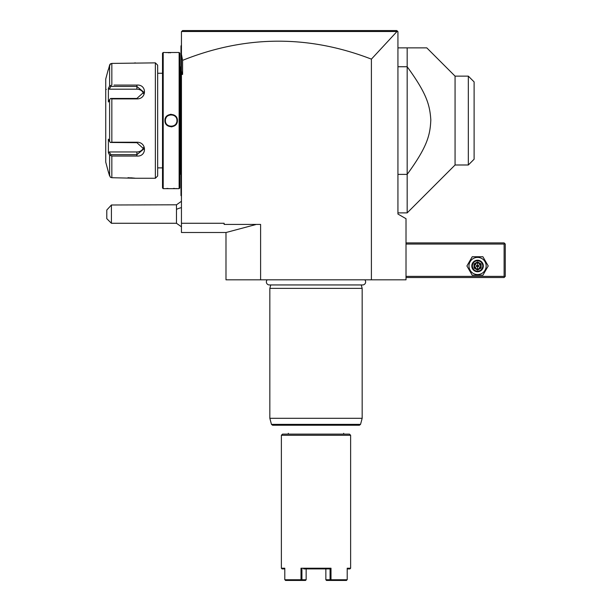 <?xml version="1.0" encoding="UTF-8"?>
<svg xmlns="http://www.w3.org/2000/svg" width="611" height="611" viewBox="0 0 611 611"><rect width="100%" height="100%" fill="white"/><g stroke="black" fill="none" stroke-linecap="round" stroke-linejoin="round"><path stroke-width="0.92" d="M396.783 30.55L182.597 30.55L396.783 30.55L397.646 31.405L396.783 30.55L397.646 31.405L397.005 31.505L181.643 31.505L182.597 30.55L181.643 31.505L182.597 30.55L396.783 30.55L397.937 31.703L397.937 214.041L406.017 218.707L406.017 279.823L225.986 279.823L225.986 232.524L256.299 224.428M225.986 279.823L225.986 232.508L181.444 232.508L181.444 74.405L182.597 74.405L182.597 60.344A7975.024 1384.847 90 0 1 371.396 59.137L397.005 31.505M371.396 59.137L371.396 279.823M181.444 74.405L181.444 31.703L182.597 30.55L353.945 30.55M181.444 223.275L224.138 223.275L224.138 224.428L260.607 224.428L260.607 279.823M181.444 71.235L182.597 74.405M181.444 54.264L182.597 60.344M397.937 47.864L426.791 47.864L407.17 47.864L407.17 212.888L455.065 164.993L455.065 76.138L458.067 76.138M397.937 174.387L407.17 174.387C427.318 146.716 430.159 135.245 430.816 119.901C429.839 105.054 426.791 93.651 407.17 66.744L397.937 66.744M426.791 47.864L455.065 76.138L468.332 76.138L474.105 81.905L468.393 76.192M455.065 164.993L468.332 164.993L468.332 76.138M474.105 81.905L474.105 159.227L468.332 164.993M181.444 226.811L176.48 223.275L176.48 204.807L181.444 201.279M111.408 223.275L106.788 218.662L106.788 210.047L111.408 204.99L111.408 223.275L176.48 223.275M111.408 204.99L176.48 204.807M181.444 117.175L180.978 117.22L180.978 46.161M180.978 46.016L181.444 45.092M180.978 117.22L180.978 123.911L181.444 123.957M181.444 196.039L180.978 195.581L180.978 123.911M180.978 195.115L181.444 195.581M179.825 67.485L180.314 67.485L180.314 173.646A2.307 2.307 0 0 1 180.978 175.265M180.314 67.485A2.307 2.307 0 0 0 180.978 65.866M179.825 173.646L180.314 173.646M164.939 52.477L163.206 52.477L162.511 53.172L162.511 187.959L163.206 188.654L179.13 188.654L179.825 187.959L179.825 53.172L179.13 52.477L165.367 52.515M177.228 188.639L176.778 188.6M176.495 188.578L175.8 188.524M174.57 188.448L173.539 188.409M167.926 188.44L166.604 188.516M165.581 52.531L166.543 52.607M167.933 52.691L169.216 52.737M170.041 52.76L170.675 52.767M171.172 114.288L170.24 114.364M171.172 126.836L172.096 126.767M163.206 188.654L163.206 52.477M179.13 188.654L179.13 52.477M177.404 120.566C177.763 128.677 164.573 128.654 164.939 120.566C164.58 112.455 177.77 112.477 177.404 120.566L176.938 120.566C177.297 128.005 165.046 128.012 165.398 120.566C165.039 113.127 177.297 113.119 176.938 120.566A5.774 5.774 0 0 0 176.93 120.222M157.669 73.251L157.669 175.96L157.669 65.171L157.669 73.251L162.511 73.251M157.669 167.88L162.511 167.88M114.013 85.082L136.895 85.082C147.022 84.28 146.953 99.127 136.895 98.898L111.836 98.898L111.836 142.233L136.895 142.233C146.953 141.996 147.022 156.851 136.895 156.049L111.836 156.049L111.836 177.717L110.37 177.259L111.836 177.717L135.512 178.267L155.362 178.267L157.669 175.96M155.362 178.267L155.362 62.864L157.669 65.171M127.699 85.082L116.121 85.082M116.121 156.049L127.691 156.049M109.209 154.354L109.606 155.11L111.836 156.049L114.013 156.049M135.275 178.236L134.894 178.183M134.687 178.16L134.221 178.099M133.733 178.045L133.267 178M132.556 177.931L131.816 177.87M131.235 177.832L130.471 177.786M129.494 177.74L127.936 177.717M155.362 62.864L111.836 63.414L109.965 64.354M134.26 63.025L134.832 62.956M135.016 62.933L135.413 62.88M109.789 64.659L109.629 65.064M110.37 177.259L108.208 171.34L109.606 175.999L109.606 155.11L108.376 152.781L109.323 151.948L136.895 151.948A6.927 5.995 0 0 0 143.6 147.45M108.689 68.6L110.37 63.872L111.836 63.414L111.836 85.082L109.606 86.021L109.606 65.133L108.376 69.784M108.208 171.34L105.734 162.114L105.734 79.018L108.208 69.784M111.836 142.233L110.37 142.462L109.606 141.454L109.606 99.677L108.376 102.006L108.376 88.351L109.323 89.183L110.774 86.449L110.37 85.769M110.774 86.449L136.895 86.449L143.822 92.177L136.895 98.447L110.774 98.447L111.836 98.898M109.606 99.677L110.37 98.669M136.895 142.233L136.895 142.684L110.37 142.462M136.895 142.684L143.822 148.954L136.895 154.682L110.774 154.682L110.37 155.362M110.774 154.682L109.323 151.948M108.376 88.351L109.606 86.021M108.376 152.781L108.376 139.125L109.606 141.454M106.314 89.405A0.58 0.58 0 0 1 105.734 88.832M109.323 89.183L136.895 89.183A6.927 5.995 180 0 1 143.6 93.682M169.652 114.998L169.98 114.921A5.774 5.774 0 0 0 169.3 115.105M166.2 117.633A5.774 5.774 0 0 0 165.757 118.557M165.413 120.222A5.774 5.774 0 0 0 165.398 120.566L165.413 120.909A5.774 5.774 0 0 1 165.398 120.566L165.413 120.222M176.579 122.567A5.774 5.774 0 0 1 176.144 123.498M173.043 126.026A5.774 5.774 0 0 1 172.355 126.21M406.017 244.049L504.113 244.049L504.113 276.363L504.686 276.936L504.113 277.516L406.017 277.516M504.113 276.363L406.017 276.363M504.113 244.049L504.686 243.468L504.113 242.895L406.017 242.895M504.686 276.936L505.266 276.363L505.266 244.049L504.686 243.468M466.903 265.976L472.234 275.21L482.896 275.21L488.227 265.976L482.896 256.742L472.234 256.742L466.903 265.976M468.981 265.976A8.585 8.585 0 0 0 477.565 274.56A8.585 8.585 0 0 0 486.15 265.976A8.585 8.585 0 0 0 477.565 257.391A8.585 8.585 0 0 0 468.981 265.976M483.339 265.976A5.774 5.774 0 0 0 477.565 260.202A5.774 5.774 0 0 0 471.799 265.976A5.774 5.774 0 0 0 477.565 271.742A5.774 5.774 0 0 0 483.339 265.976M482.759 265.976A5.194 5.194 0 0 1 477.565 271.169A5.194 5.194 0 0 1 472.372 265.976A5.194 5.194 0 0 1 477.565 260.782A5.194 5.194 0 0 1 482.759 265.976M474.021 263.929L474.021 268.023L477.565 270.07L481.109 268.023L480.521 267.679L480.521 264.265L477.565 262.562L474.61 264.265L474.61 267.679L477.565 269.382L480.521 267.679L477.565 265.976L477.565 261.882L474.021 263.929L477.565 265.976L481.109 263.929L477.565 261.882M477.565 270.07L477.565 265.976L474.021 268.023M267.213 279.823A3.024 3.024 0 0 0 269.39 284.947L362.613 284.947A3.024 3.024 0 0 0 364.79 279.823M270.757 284.947L269.841 288.361L269.841 418.306L362.163 418.306L362.163 288.361L269.841 288.361M361.246 284.947L362.163 288.361M360.536 424.378L271.467 424.378L272.582 425.233L359.421 425.233L360.536 424.378L362.163 418.306M343.695 433.314L343.695 434.115M288.308 433.314L288.308 434.115M282.534 434.115L349.469 434.115L350.622 435.269L281.381 435.269L282.534 434.115M281.381 435.269L281.381 568.215L284.795 568.215L284.795 579.755L301.002 579.755L301.002 568.215L331.002 568.215L331.002 579.755L347.208 579.755L347.208 568.215L350.622 568.215L350.622 435.269M350.622 568.215L349.927 568.91L347.208 568.91M284.795 568.91L282.076 568.91L281.381 568.215M301.002 568.215L301.933 568.91L301.933 579.755L306.149 579.755L306.149 568.917L306.149 579.755L305.515 580.45L301.307 580.45L301.002 579.755M301.307 580.45L285.421 580.45M301.933 579.755L301.467 580.106M303.682 568.91L330.07 568.91L331.002 568.215M331.002 579.755L330.07 579.755L330.07 568.91L328.321 568.91M346.582 580.45L326.488 580.45L325.854 579.755L325.854 568.917L325.854 579.755L330.07 579.755M176.48 209.428A13.847 6.927 0 0 1 181.444 207.656M180.978 58.244L181.444 58.244M180.978 112.508L181.444 112.508M180.978 128.623L181.444 128.623M180.978 182.88L181.444 182.88M136.895 85.082L136.895 89.183M136.895 98.898L136.895 98.447M136.895 156.049L136.895 151.948M164.939 120.566L165.398 120.566M481.109 268.023L481.109 263.929M397.937 212.888L407.17 212.888M271.467 424.378L269.841 418.306"/></g></svg>
